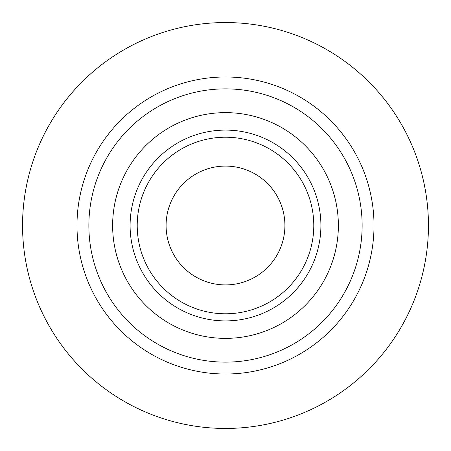 <?xml version="1.0" encoding="UTF-8"?>
<svg xmlns="http://www.w3.org/2000/svg" width="451" height="451" viewBox="0 0 451 451"><rect width="100%" height="100%" fill="white"/><g stroke="black" fill="none" stroke-linecap="round" stroke-linejoin="round"><path stroke-width="0.68" d="M225.5 374.014A148.514 148.514 0 0 0 374.014 225.5A148.514 148.514 0 0 0 225.5 76.986A148.514 148.514 0 0 0 76.986 225.5A148.514 148.514 0 0 0 225.5 374.014M225.5 428.45A202.95 202.95 0 0 0 428.45 225.5A202.95 202.95 0 0 0 225.5 22.55A202.95 202.95 0 0 0 22.55 225.5A202.95 202.95 0 0 0 225.5 428.45M225.5 166.092A59.408 59.408 0 0 1 284.908 225.5A59.408 59.408 0 0 1 225.5 284.908A59.408 59.408 0 0 1 166.092 225.5A59.408 59.408 0 0 1 225.5 166.092M225.5 338.368A112.868 112.868 0 0 1 112.632 225.5A112.868 112.868 0 0 1 225.5 112.632A112.868 112.868 0 0 1 338.368 225.5A112.868 112.868 0 0 1 225.5 338.368M225.5 362.13A136.63 136.63 0 0 0 362.13 225.5A136.63 136.63 0 0 0 225.5 88.87A136.63 136.63 0 0 0 88.87 225.5A136.63 136.63 0 0 0 225.5 362.13M225.5 313.783A88.283 88.283 0 0 1 137.217 225.5A88.283 88.283 0 0 1 225.5 137.217A88.283 88.283 0 0 1 313.783 225.5A88.283 88.283 0 0 1 225.5 313.783M225.5 320.903A95.403 95.403 0 0 1 130.097 225.5A95.403 95.403 0 0 1 225.5 130.097A95.403 95.403 0 0 1 320.903 225.5A95.403 95.403 0 0 1 225.5 320.903"/></g></svg>
